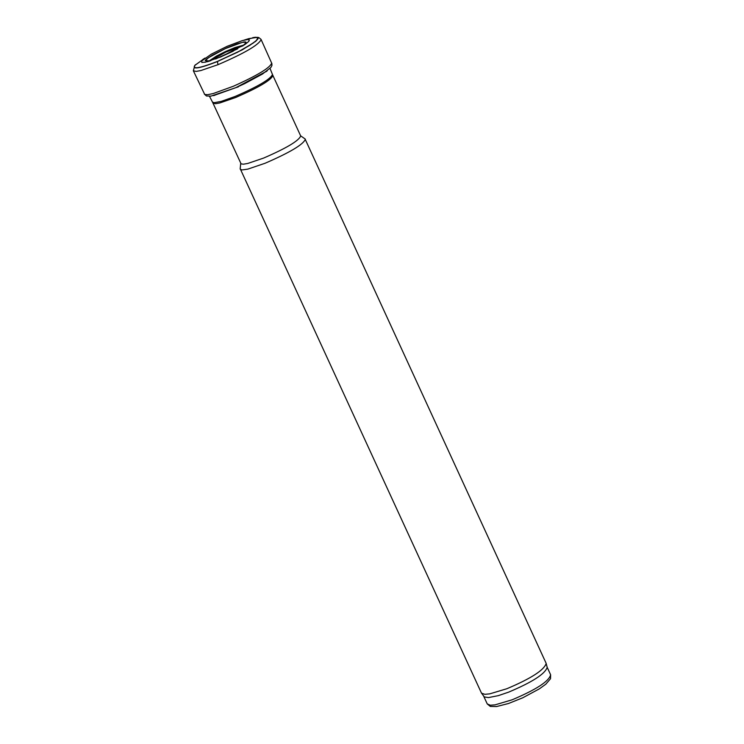 <?xml version="1.0" encoding="UTF-8"?>
<svg xmlns="http://www.w3.org/2000/svg" width="744" height="744" viewBox="0 0 744 744"><rect width="100%" height="100%" fill="white"/><g stroke="black" fill="none" stroke-linecap="round" stroke-linejoin="round"><path stroke-width="1.12" d="M209.324 61.101L207.771 61.399L205.353 60.617L208.562 57.651L225.367 48.583L242.442 42.324L245.939 42.269L245.892 43.096L243.4 45.431M210.059 60.915L205.186 60.636L206.339 59.269L212.328 55.168L227.097 47.737L237.038 43.822L244.013 41.962L245.762 41.989L246.18 42.659L242.786 45.858M201.587 61.073L211.305 54.154L227.199 46.286L242.219 40.641L247.622 39.525L249.389 40.083L248.719 41.422L245.26 44.249L220.847 56.888L205.381 62.18L201.829 62.431L201.587 61.073M255.025 37.293L258.68 37.479L261.023 39.339L271.886 63.612L271.923 65.481L270.928 67.416L262.52 74L244.609 83.663L235.755 87.69L211.036 96.097M266.678 71.21L235.876 87.653L213.761 95.548M207.223 61.743L209.864 60.971L207.799 61.399M240.191 168.711L481.424 692.99L484.316 696.951L488.52 697.574L498.322 695.64L508.626 692.143C532.248 682.174 545.11 673.915 547.193 667.359L546.105 663.239L305.021 138.895M481.535 693.194L484.893 694.319L489.766 693.854L506.822 688.739C530.928 678.565 544.05 670.139 546.189 663.462M240.256 169.214L242.023 169.939L247.817 169.12L265.05 163.271C289.788 152.557 303.227 144.55 305.366 139.268M263.618 158.072C286.375 148.205 298.735 140.849 300.706 135.994L272.936 75.562C270.9 80.278 258.503 87.578 235.736 97.473L219.899 102.932L215.593 103.714L212.989 103.137L241.103 163.885L243.437 164.201L247.761 163.457L263.618 158.072M208.72 61.231L216.402 56.116L225.553 51.503L235.02 47.551L243.893 45.049M243.902 40.185L255.387 37.274L257.973 37.991L256.141 40.734L250.124 45.114L240.749 50.527L217.443 61.408C199.615 68.309 192.147 69.573 195.03 65.202L205.018 58.06M252.709 37.665L255.508 37.256L257.936 37.777L257.126 39.795L253.155 43.115L237.596 52.201L217.425 61.436C199.578 68.346 192.101 69.611 195.002 65.23L204.972 58.097M243.958 40.167L248.608 38.697M244.46 40.046L248.747 38.651L257.322 37.302L258.149 38.595L255.713 41.311L242.321 49.82L217.369 61.566C199.429 68.504 191.924 69.769 194.863 65.36L195.588 64.635M202.898 59.39L204.609 58.358M244.385 40.064L246.292 39.432M261.153 39.609C258.559 45.04 244.19 53.391 218.048 64.663L217.369 61.566M271.69 63.119C270.035 67.816 257.247 75.525 233.337 86.258L213.249 93.539L207.688 94.693L204.712 94.469L193.356 70.792L194.807 65.416L204.554 58.395M235.755 87.69L238.322 86.862M218.048 64.663L200.843 70.55L196.184 71.405L193.356 70.792M512.142 699.797C536.312 689.567 549.137 681.225 550.625 674.771L550.532 678.705L545.817 684.192L539.335 688.87L522.79 697.779L508.459 703.517L496.574 706.549L490.287 706.409L487.246 703.926L490.315 705.228L495.076 704.856L512.142 699.797M209.483 96.274L212.486 102.105L214.123 102.7L221.275 101.379L235.244 96.413C257.945 86.555 270.36 79.255 272.481 74.512L272.936 75.562M242.637 45.961L225.823 52.089L210.227 60.859M237.727 48.797L215.583 58.981M233.328 51.113L220.205 57.149M245.269 44.24L242.963 45.737L245.26 44.249M267.273 70.773L265.868 71.796M207.771 61.399L206.795 61.51M211.045 96.097L206.469 96.004L204.349 94.088M214.811 95.297L213.314 95.65M550.625 674.771L547.166 667.256M487.246 703.926L483.777 696.412M240.721 163.373L240.182 168.814M300.623 135.817L305.105 138.951M212.486 102.105L212.989 103.137M270.016 68.439L272.481 74.512"/></g></svg>
